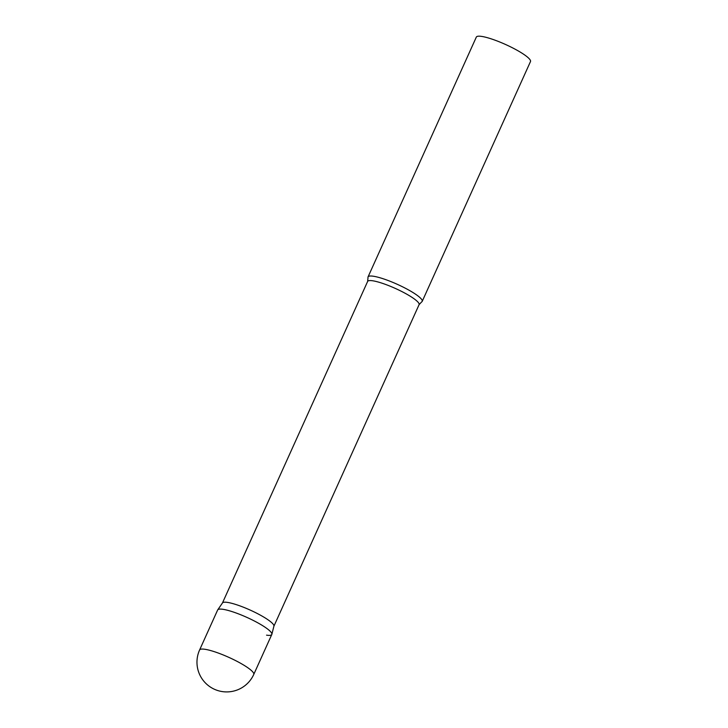 <?xml version="1.0" encoding="UTF-8"?>
<svg xmlns="http://www.w3.org/2000/svg" width="728" height="728" viewBox="0 0 728 728"><rect width="100%" height="100%" fill="white"/><g stroke="black" fill="none" stroke-linecap="round" stroke-linejoin="round"><path stroke-width="1.09" d="M253.763 674.428L271.808 634.461A29.712 5.296 -155.7 0 0 260.915 624.606A29.712 5.296 -155.7 0 0 233.497 612.075A29.712 5.296 -155.7 0 0 217.645 610L199.599 649.977A29.712 29.712 0 0 0 222.368 691.6A29.712 29.712 0 0 0 253.763 674.428A29.712 5.296 -155.7 0 0 242.861 664.573A29.712 5.296 -155.7 0 0 204.859 649.276A29.712 5.296 -155.7 0 0 199.599 649.977M271.863 634.297A29.712 5.296 24.3 0 0 253.872 620.747A29.712 5.296 24.3 0 0 222.904 609.3A29.712 5.296 24.3 0 0 217.736 609.855L222.495 602.92A28.228 5.032 24.3 0 1 227.409 602.393A28.228 5.032 24.3 0 1 256.829 613.267A28.228 5.032 24.3 0 1 273.919 626.144L271.863 634.297A29.712 5.296 24.3 0 1 266.548 635.162M368.004 277.714A29.712 5.296 24.3 0 1 368.04 276.922A29.712 5.296 24.3 0 1 373.3 276.221A29.712 5.296 24.3 0 1 404.668 287.869A29.712 5.296 24.3 0 1 422.204 301.374A29.712 5.296 24.3 0 1 421.63 301.929L419.082 304.668A28.228 5.032 24.3 0 0 402.429 291.846A28.228 5.032 24.3 0 0 372.627 280.771A28.228 5.032 24.3 0 0 367.631 281.445L368.004 277.714M368.04 276.922L476.321 37.101A29.712 5.296 24.3 0 1 481.581 36.4A29.712 5.296 24.3 0 1 512.958 48.057A29.712 5.296 24.3 0 1 530.485 61.562L422.204 301.374M273.901 626.216L419.082 304.668M222.45 602.984L367.631 281.445"/></g></svg>
